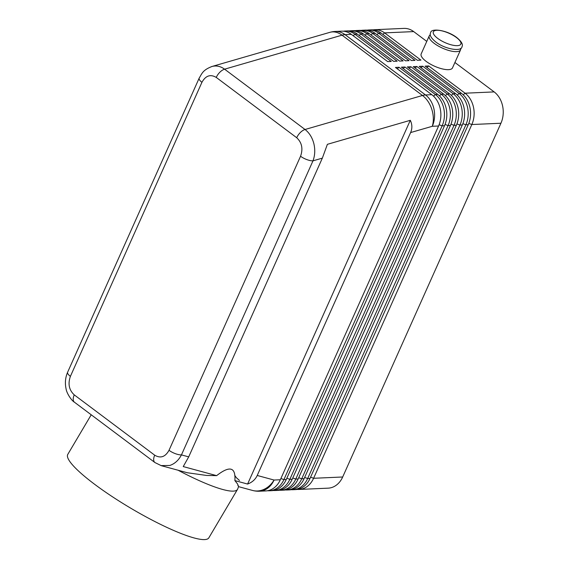 <?xml version="1.0" encoding="UTF-8"?>
<svg xmlns="http://www.w3.org/2000/svg" width="568" height="568" viewBox="0 0 568 568"><rect width="100%" height="100%" fill="white"/><g stroke="black" fill="none" stroke-linecap="round" stroke-linejoin="round"><path stroke-width="0.85" d="M199.226 78.05A9.528 3.209 24.1 0 0 199.169 78.15A9.528 3.209 24.1 0 0 199.169 78.164A9.528 3.209 24.1 0 0 199.084 78.789A9.528 3.209 24.1 0 0 201.931 82.31C205.651 75.629 210.423 73.996 216.252 77.418A9.528 5.005 -53.1 0 1 219.901 72.179A9.528 5.005 -53.1 0 1 224.587 69.182C220.512 66.222 216.309 65.32 211.97 66.492L211.339 66.69M67.542 372.842A9.528 3.209 -155.9 0 1 67.627 372.217A9.528 3.209 -155.9 0 1 67.635 372.203C65.37 377.457 64.837 382.91 66.03 388.597C66.562 393.226 71.589 400.703 74.479 402.236A9.528 5.005 -53.1 0 1 74.465 402.229A9.528 5.005 -53.1 0 1 73.265 399.993A9.528 5.005 -53.1 0 1 74.245 394.874C69.055 390.038 67.769 383.869 70.397 376.364A9.528 3.209 -155.9 0 1 67.542 372.842M160.985 465.59L169.811 465.462C174.752 463.793 178.629 460.272 181.448 454.897A9.528 3.209 -155.9 0 1 175.349 453.662A9.528 3.209 -155.9 0 1 169.023 450.296C165.295 456.977 160.524 458.61 154.702 455.188A9.528 5.005 126.9 0 0 153.722 460.307A9.528 5.005 126.9 0 0 154.929 462.551A9.528 5.005 126.9 0 0 154.936 462.558A9.528 5.005 126.9 0 0 155.057 462.636M216.252 77.418L296.709 137.733C301.899 142.568 303.184 148.738 300.557 156.243A9.528 3.209 24.1 0 0 306.883 159.608A9.528 3.209 24.1 0 0 312.982 160.843C315.006 155.398 315.29 149.618 313.82 143.512C312.208 137.463 309.283 132.791 305.044 129.497L224.587 69.182L342.028 35.166A22.869 12.006 -53.1 0 1 343.576 34.804A22.869 12.006 -53.1 0 1 345.06 34.641L351.336 34.364L387.674 61.6L391.238 61.443L354.901 34.208A22.869 17.871 -92.5 0 0 345.096 31.013A22.869 17.871 -92.5 0 0 343.313 31.204M187.376 472.753L206.603 475.451L216.635 475.643L183.237 466.576L188.711 456.871L322.347 158.131L327.388 144.322L410.302 120.309C412.261 124.449 412.368 128.531 410.614 132.564L257.226 475.473C255.387 479.47 252.171 482.331 247.591 484.05L234.882 480.599L237.445 483.829C238.83 486.918 238.965 487.394 237.836 485.257M345.096 31.013L347.467 30.906A22.869 17.871 87.5 0 1 357.272 34.101L393.61 61.337L397.174 61.181L360.836 33.938A22.869 17.871 -92.5 0 0 351.031 30.75L353.41 30.644A22.869 17.871 87.5 0 1 363.215 33.831L399.552 61.074L403.11 60.918L366.779 33.675A22.869 17.871 -92.5 0 0 356.967 30.487L359.345 30.381A22.869 17.871 87.5 0 1 369.15 33.569L405.488 60.812L409.052 60.655L372.714 33.413A22.869 17.871 -92.5 0 0 362.909 30.218L365.281 30.118A22.869 17.871 87.5 0 1 375.093 33.306L411.424 60.549L414.988 60.385L378.65 33.15A22.869 17.871 -92.5 0 0 368.845 29.955L371.224 29.848A22.869 17.871 87.5 0 1 381.029 33.043L417.366 60.286L420.931 60.123L384.593 32.887A22.869 17.871 -92.5 0 0 374.788 29.692A22.869 17.871 -92.5 0 0 373.013 29.884M368.845 29.955A22.869 17.871 -92.5 0 0 367.07 30.147M362.909 30.218A22.869 17.871 -92.5 0 0 361.134 30.416M356.967 30.487A22.869 17.871 -92.5 0 0 355.192 30.679M351.031 30.75A22.869 17.871 -92.5 0 0 349.256 30.942M297.249 489.417A22.869 17.871 -92.5 0 0 299.031 489.453A22.869 17.871 -92.5 0 0 302.815 488.764A22.869 17.871 -92.5 0 0 313.593 478.284L471.83 124.527A22.869 17.871 -92.5 0 0 473.485 107.21A22.869 17.871 -92.5 0 0 465.05 93.202L428.712 65.959L425.155 66.122L461.486 93.358A22.869 17.871 87.5 0 1 469.928 107.373A22.869 17.871 87.5 0 1 468.266 124.69L310.029 478.441A22.869 17.871 87.5 0 1 299.251 488.92A22.869 17.871 87.5 0 1 295.466 489.616L293.095 489.715A22.869 17.871 -92.5 0 0 296.872 489.027A22.869 17.871 -92.5 0 0 307.65 478.547L465.895 124.797A22.869 17.871 -92.5 0 0 467.549 107.48A22.869 17.871 -92.5 0 0 459.114 93.464L422.777 66.229L419.212 66.385L455.55 93.628A22.869 17.871 87.5 0 1 463.985 107.636A22.869 17.871 87.5 0 1 462.331 124.953L304.086 478.703A22.869 17.871 87.5 0 1 293.308 489.183A22.869 17.871 87.5 0 1 289.531 489.879L287.152 489.985A22.869 17.871 -92.5 0 0 290.937 489.289A22.869 17.871 -92.5 0 0 301.714 478.81L459.952 125.059A22.869 17.871 -92.5 0 0 461.614 107.742A22.869 17.871 -92.5 0 0 453.172 93.727L416.841 66.492L413.277 66.648L449.607 93.89A22.869 17.871 87.5 0 1 458.049 107.899A22.869 17.871 87.5 0 1 456.395 125.216L298.15 478.973A22.869 17.871 87.5 0 1 287.373 489.446A22.869 17.871 87.5 0 1 283.595 490.141L281.217 490.248A22.869 17.871 -92.5 0 0 284.994 489.552A22.869 17.871 -92.5 0 0 295.772 479.072L454.017 125.322A22.869 17.871 -92.5 0 0 455.671 108.005A22.869 17.871 -92.5 0 0 447.236 93.997L410.898 66.754L407.334 66.91L443.672 94.153A22.869 17.871 87.5 0 1 452.107 108.161A22.869 17.871 87.5 0 1 450.452 125.478L292.215 479.236A22.869 17.871 87.5 0 1 281.437 489.708A22.869 17.871 87.5 0 1 277.653 490.404L275.281 490.511A22.869 17.871 -92.5 0 0 279.058 489.815A22.869 17.871 -92.5 0 0 289.836 479.342L448.081 125.585A22.869 17.871 -92.5 0 0 449.735 108.268A22.869 17.871 -92.5 0 0 441.293 94.26L404.963 67.017L401.399 67.173L437.736 94.416A22.869 17.871 87.5 0 1 446.171 108.424A22.869 17.871 87.5 0 1 444.517 125.741L286.272 479.498A22.869 17.871 87.5 0 1 275.494 489.978A22.869 17.871 87.5 0 1 271.717 490.667L269.339 490.773A22.869 17.871 -92.5 0 0 273.123 490.077A22.869 17.871 -92.5 0 0 283.901 479.605L442.138 125.847A22.869 17.871 -92.5 0 0 443.793 108.531A22.869 17.871 -92.5 0 0 435.358 94.522L399.02 67.28L395.456 67.443L431.794 94.678A22.869 17.871 87.5 0 1 440.228 108.694A22.869 17.871 87.5 0 1 438.574 126.011L280.336 479.761A22.869 17.871 87.5 0 1 269.559 490.241A22.869 17.871 87.5 0 1 265.774 490.93L259.498 491.214A22.869 17.871 87.5 0 0 263.275 490.518A22.869 17.871 87.5 0 0 274.053 480.038L257.226 475.473M299.031 489.453L328.134 488.16A22.869 17.871 -92.5 0 0 331.911 487.472A22.869 17.871 -92.5 0 0 342.689 476.992L313.593 478.284L310.597 477.177M468.799 123.405L471.83 124.527L500.933 123.235A22.869 17.871 -92.5 0 0 502.588 105.918A22.869 17.871 -92.5 0 0 494.153 91.909L465.05 93.202L463.211 94.821M291.306 489.687A22.869 17.871 -92.5 0 0 293.095 489.715M285.37 489.95A22.869 17.871 -92.5 0 0 287.152 489.985M279.428 490.212A22.869 17.871 -92.5 0 0 281.217 490.248M273.492 490.475A22.869 17.871 -92.5 0 0 275.281 490.511M267.556 490.738A22.869 17.871 -92.5 0 0 269.339 490.773M429.238 35.883L421.179 53.903A17.154 5.779 24.1 0 0 430.019 63.914A17.154 5.779 24.1 0 0 448.514 69.658A17.154 5.779 24.1 0 0 452.49 67.904L460.549 49.892A17.154 5.779 -155.9 0 1 456.573 51.645A17.154 5.779 -155.9 0 1 438.077 45.894A17.154 5.779 -155.9 0 1 429.238 35.883A17.154 5.779 -155.9 0 1 430.317 34.797M91.214 414.789L67.777 454.4A81.941 14.243 30.6 0 0 94.572 484.248A81.941 14.243 30.6 0 0 166.033 527.012A81.941 14.243 30.6 0 0 208.832 537.846L237.495 489.389A81.941 14.243 30.6 0 0 237.687 488.991L238.574 486.613M216.635 475.643C229.742 465.426 235.819 467.081 234.882 480.599M178.089 470.233A81.941 14.243 30.6 0 0 237.495 489.389M460.648 48.365A17.154 5.779 -155.9 0 1 460.549 49.892M397.288 68.813L399.02 67.28M403.223 68.543L404.963 67.017M409.166 68.281L410.898 66.754M415.101 68.018L416.841 66.492M421.037 67.755L422.777 66.229M382.853 34.414L384.593 32.887L413.689 31.595L426.774 41.4M454.911 62.494L494.153 91.909M426.98 67.493L428.712 65.959M500.933 123.235L342.689 476.992M431.794 94.678L425.517 94.962L345.06 34.641A22.869 17.871 87.5 0 0 335.248 31.453L341.531 31.169A22.869 17.871 87.5 0 1 351.336 34.364M413.689 31.595A22.869 17.871 -92.5 0 0 403.883 28.4L374.788 29.692M410.302 120.309L247.591 484.05M188.711 456.871L181.448 454.897L312.982 160.843L322.347 158.131M410.614 132.564L432.298 126.288A22.869 15.968 -106.2 0 0 431.808 109.34A22.869 15.968 -106.2 0 0 422.485 95.481L305.044 129.497A9.528 5.005 126.9 0 0 300.365 132.493A9.528 5.005 126.9 0 0 296.709 137.733M335.248 31.453A22.869 22.869 0 0 0 329.901 32.333A22.869 15.968 -106.2 0 1 342.028 35.166L422.485 95.481A22.869 12.006 126.9 0 1 424.04 95.126A22.869 12.006 126.9 0 1 425.517 94.962A22.869 17.871 87.5 0 1 433.952 108.971A22.869 17.871 87.5 0 1 432.298 126.288L438.574 126.011M238.56 486.655L252.49 490.432A22.869 19.049 -74.8 0 0 261.386 490.326A22.869 19.049 -74.8 0 0 274.053 480.038L280.336 479.761M381.029 33.043L378.65 33.15L376.918 34.676M375.093 33.306L372.714 33.413L370.982 34.939M369.15 33.569L366.779 33.675L365.039 35.202M363.215 33.831L360.836 33.938L359.104 35.472M357.272 34.101L354.901 34.208L353.161 35.734M286.272 479.498L283.901 479.605L280.904 478.497M292.215 479.236L289.836 479.342L286.84 478.228M298.15 478.973L295.772 479.072L292.776 477.965M304.086 478.703L301.714 478.81L298.718 477.702M310.029 478.441L307.65 478.547L304.654 477.44M439.107 124.726L442.138 125.847L444.517 125.741M445.042 124.463L448.081 125.585L450.452 125.478M450.985 124.2L454.017 125.322L456.395 125.216M456.92 123.938L459.952 125.059L462.331 124.953M462.863 123.668L465.895 124.797L468.266 124.69M437.708 38.39A15.052 5.077 24.1 0 0 457.346 45.66A15.052 5.077 24.1 0 0 456.48 37.559A15.052 5.077 24.1 0 0 436.842 30.289A15.052 5.077 24.1 0 0 437.708 38.39M433.519 96.141L435.358 94.522L437.736 94.416M439.454 95.878L441.293 94.26L443.672 94.153M445.397 95.616L447.236 93.997L449.607 93.89M451.333 95.353L453.172 93.727L455.55 93.628M461.486 93.358L459.114 93.464L457.268 95.09M154.702 455.188L74.245 394.874M300.557 156.243L169.023 450.296M70.397 376.364L201.931 82.31M430.629 32.774C429.309 34.953 430.977 37.985 435.649 41.869C445.071 49.416 461.82 51.88 461.947 46.782C463.268 44.602 461.599 41.57 456.928 37.687C447.506 30.14 430.757 27.676 430.629 32.774M234.719 475.373L236.366 477.702L239.455 480.464M199.169 78.15L67.635 372.203M74.465 402.229L154.929 462.551L161.262 465.668L187.731 472.853M329.901 32.333L211.963 66.492C202.882 70.041 202.13 73.201 199.169 78.164M252.49 490.432A22.869 22.869 0 0 0 259.498 491.214"/></g></svg>
